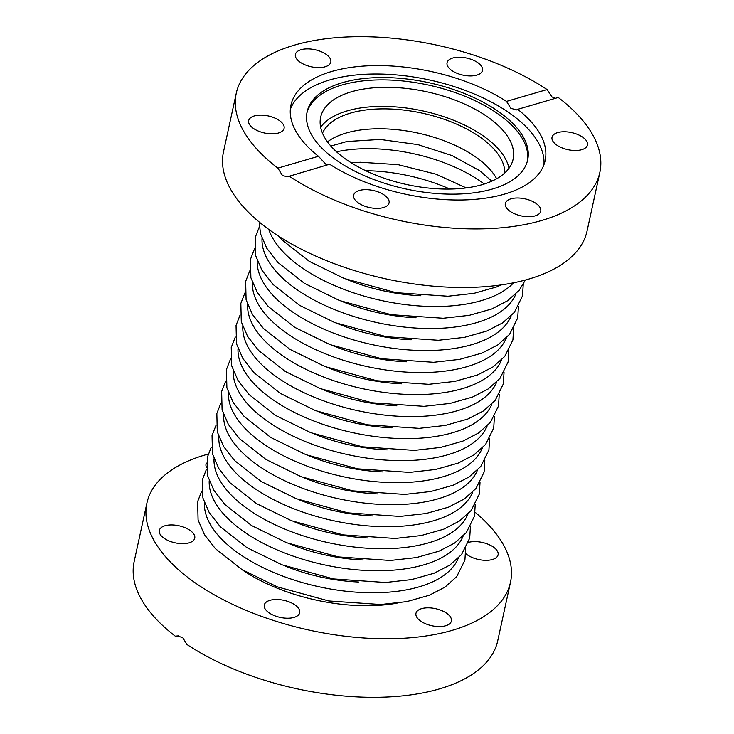 <?xml version="1.0" encoding="UTF-8"?>
<svg xmlns="http://www.w3.org/2000/svg" width="734" height="734" viewBox="0 0 734 734"><rect width="100%" height="100%" fill="white"/><g stroke="black" fill="none" stroke-linecap="round" stroke-linejoin="round"><path stroke-width="1.1" d="M277.865 168.123A186.051 89.631 -167.7 0 1 236.284 93.172L223.512 151.736A186.051 89.631 -167.7 0 0 386.203 278.938A186.051 89.631 -167.7 0 0 587.072 230.999L599.843 172.435A186.051 89.631 -167.7 0 0 558.262 97.484L517.681 109.329A130.102 62.674 -167.7 0 1 545.178 160.517A130.102 62.674 -167.7 0 1 462.007 199.987A130.102 62.674 -167.7 0 1 329.621 164.214L287.627 176.72L282.544 175.646L277.865 168.123L318.446 156.278L326.63 165.086M318.446 156.278A130.102 62.674 -167.7 0 1 290.948 105.09A130.102 62.674 -167.7 0 1 331.713 71.473A130.102 62.674 -167.7 0 1 506.506 101.393L547.087 89.548L552.051 96.989L555.491 98.292M543.958 164.664A130.102 62.674 12.3 0 0 469.788 92.163A130.102 62.674 12.3 0 0 329.878 79.887A130.102 62.674 12.3 0 0 290.334 109.366M517.681 109.329L516.378 109.962L510.772 108.228L506.506 101.393M599.843 172.435A186.051 89.631 -167.7 0 1 479.229 228.907A186.051 89.631 -167.7 0 1 289.04 176.059M573.593 150.452A18.13 8.735 -167.7 0 1 552.032 137.267A18.13 8.735 -167.7 0 1 571.602 132.597A18.13 8.735 -167.7 0 1 587.448 144.993A18.13 8.735 -167.7 0 1 573.593 150.452M509.901 211.19A18.13 8.735 -167.7 0 1 505.322 203.492A18.13 8.735 -167.7 0 1 524.893 198.822A18.13 8.735 -167.7 0 1 540.738 211.218A18.13 8.735 -167.7 0 1 528.608 216.723A18.13 8.735 -167.7 0 1 509.901 211.19M354.375 193.547A18.13 8.735 -167.7 0 1 374.982 190.923A18.13 8.735 -167.7 0 1 389.066 202.887A18.13 8.735 -167.7 0 1 369.496 207.557A18.13 8.735 -167.7 0 1 353.641 195.171A18.13 8.735 -167.7 0 1 354.375 193.547M262.533 115.155A18.13 8.735 -167.7 0 1 284.095 128.34A18.13 8.735 -167.7 0 1 264.524 133.01A18.13 8.735 -167.7 0 1 248.679 120.615A18.13 8.735 -167.7 0 1 262.533 115.155M481.752 72.06A18.13 8.735 -167.7 0 1 461.145 74.675A18.13 8.735 -167.7 0 1 447.061 62.72A18.13 8.735 -167.7 0 1 466.631 58.041A18.13 8.735 -167.7 0 1 482.486 70.436A18.13 8.735 -167.7 0 1 481.752 72.06M326.226 54.417A18.13 8.735 -167.7 0 1 330.805 62.106A18.13 8.735 -167.7 0 1 311.234 66.776A18.13 8.735 -167.7 0 1 295.389 54.389A18.13 8.735 -167.7 0 1 307.518 48.884A18.13 8.735 -167.7 0 1 326.226 54.417M320.63 127.202A98.494 47.453 -167.7 0 1 484.064 136.46A98.494 47.453 -167.7 0 1 508.983 168.269M488.229 117.376A98.494 47.453 -167.7 0 1 513.121 159.177A98.494 47.453 -167.7 0 1 406.783 184.555A98.494 47.453 -167.7 0 1 320.657 117.211A98.494 47.453 -167.7 0 1 386.579 87.3A98.494 47.453 -167.7 0 1 488.229 117.376M527.388 161.058A112.862 54.371 12.3 0 0 465.695 96.576A112.862 54.371 12.3 0 0 341.98 84.988A112.862 54.371 12.3 0 0 306.904 112.981M342.484 82.639A112.862 54.371 12.3 0 0 307.133 111.807A112.862 54.371 12.3 0 0 405.819 188.968A112.862 54.371 12.3 0 0 527.673 159.893A112.862 54.371 12.3 0 0 467.301 94.686A112.862 54.371 12.3 0 0 342.484 82.639M236.284 93.172A186.051 89.631 -167.7 0 1 356.898 36.7A186.051 89.631 -167.7 0 1 547.087 89.548M178.518 635.708L175.738 636.516L177.059 635.873L182.702 637.607L186.904 644.452A186.051 89.631 12.3 0 0 377.102 697.3A186.051 89.631 12.3 0 0 497.716 640.828L510.488 582.264A186.051 89.631 12.3 0 0 475.137 512.286M287.352 601.265A18.13 8.735 -167.7 0 1 299.711 612.725A18.13 8.735 -167.7 0 1 276.645 616.45A18.13 8.735 -167.7 0 1 264.286 605A18.13 8.735 -167.7 0 1 287.352 601.265M421.646 608.642A18.13 8.735 -167.7 0 1 441.684 610.578A18.13 8.735 -167.7 0 1 451.382 621.047A18.13 8.735 -167.7 0 1 445.703 625.735A18.13 8.735 -167.7 0 1 425.656 623.799A18.13 8.735 -167.7 0 1 415.967 613.33A18.13 8.735 -167.7 0 1 421.646 608.642M468.494 542.38A18.13 8.735 -167.7 0 1 497.771 551.913A18.13 8.735 -167.7 0 1 498.092 554.821A18.13 8.735 -167.7 0 1 484.798 560.308A18.13 8.735 -167.7 0 1 465.741 553.592M194.418 535.26A18.13 8.735 -167.7 0 1 194.739 538.169A18.13 8.735 -167.7 0 1 178.041 543.344A18.13 8.735 -167.7 0 1 159.645 533.352A18.13 8.735 -167.7 0 1 159.315 530.443A18.13 8.735 -167.7 0 1 176.022 525.26A18.13 8.735 -167.7 0 1 194.418 535.26M206.382 467.2A18.13 8.735 -167.7 0 1 206.025 464.218A18.13 8.735 -167.7 0 1 206.438 463.099M397.094 603.146A122.092 58.821 -167.7 0 1 241.33 569.18M208.199 454.08A186.051 89.631 12.3 0 0 205.217 454.924A186.051 89.631 12.3 0 0 146.928 503.001L134.157 561.565A186.051 89.631 12.3 0 0 175.738 636.516M146.928 503.001A186.051 89.631 12.3 0 0 199.676 585.888A186.051 89.631 12.3 0 0 389.864 638.736A186.051 89.631 12.3 0 0 510.488 582.264M322.501 133.203A93.704 45.141 -167.7 0 1 422.344 113.174A93.704 45.141 -167.7 0 1 504.781 172.949M327.483 141.864A93.704 45.141 -167.7 0 1 418.004 133.083A93.704 45.141 -167.7 0 1 496.643 178.747M336.539 151.8A109.852 52.921 -167.7 0 1 484.275 184.014M365.697 170.701A109.852 52.921 -167.7 0 1 449.905 189.06M420.848 295.738A109.852 52.921 -167.7 0 1 347.705 279.792M513.607 282.792A130.368 62.803 -167.7 0 1 444.107 306.326A130.368 62.803 -167.7 0 1 268.754 229.403M416.05 317.758A109.852 52.921 -167.7 0 1 342.906 301.812M515.91 293.912A130.368 62.803 -167.7 0 1 439.299 328.346A130.368 62.803 -167.7 0 1 262.029 238.559M411.251 339.778A109.852 52.921 -167.7 0 1 338.099 323.832M511.112 315.932A130.368 62.803 -167.7 0 1 434.5 350.366A130.368 62.803 -167.7 0 1 257.221 260.579M406.443 361.798A109.852 52.921 -167.7 0 1 333.3 345.852M506.313 337.952A130.368 62.803 -167.7 0 1 429.702 372.386A130.368 62.803 -167.7 0 1 252.423 282.599M401.645 383.818A109.852 52.921 -167.7 0 1 328.502 367.872M501.515 359.972A130.368 62.803 -167.7 0 1 424.903 394.406A130.368 62.803 -167.7 0 1 247.624 304.619M396.846 405.838A109.852 52.921 -167.7 0 1 323.703 389.892M496.707 381.992A130.368 62.803 -167.7 0 1 420.096 416.426A130.368 62.803 -167.7 0 1 242.816 326.639M392.048 427.858A109.852 52.921 -167.7 0 1 318.895 411.912M491.908 404.012A130.368 62.803 -167.7 0 1 415.297 438.446A130.368 62.803 -167.7 0 1 238.018 348.659M387.24 449.878A109.852 52.921 -167.7 0 1 314.097 433.932M487.11 426.032A130.368 62.803 -167.7 0 1 410.499 460.466A130.368 62.803 -167.7 0 1 233.219 370.679M382.442 471.898A109.852 52.921 -167.7 0 1 309.298 455.952M482.302 448.052A130.368 62.803 -167.7 0 1 405.691 482.486A130.368 62.803 -167.7 0 1 228.421 392.699M377.643 493.918A109.852 52.921 -167.7 0 1 304.491 477.972M477.504 470.072A130.368 62.803 -167.7 0 1 400.892 504.506A130.368 62.803 -167.7 0 1 223.613 414.719M372.844 515.938A109.852 52.921 -167.7 0 1 299.692 499.992M472.705 492.092A130.368 62.803 -167.7 0 1 396.094 526.526A130.368 62.803 -167.7 0 1 218.815 436.739M368.037 537.958A109.852 52.921 -167.7 0 1 294.894 522.012M467.907 514.112A130.368 62.803 -167.7 0 1 391.295 548.546A130.368 62.803 -167.7 0 1 214.016 458.759M363.238 559.978A109.852 52.921 -167.7 0 1 290.095 544.032M463.099 536.132A130.368 62.803 -167.7 0 1 386.488 570.566A130.368 62.803 -167.7 0 1 209.208 480.779M358.44 581.998A109.852 52.921 -167.7 0 1 285.287 566.052M458.3 558.152A130.368 62.803 -167.7 0 1 381.689 592.586A130.368 62.803 -167.7 0 1 204.41 502.799M330.869 146.066L346.888 141.506L380.221 139.451L417.885 144.607L452.071 155.59L479.632 170.673L491.826 181.16M466.237 187.913L436.033 174.187L398.039 164.645L360.376 162.251L351.32 162.856M501.377 284.893L496.478 286.985L474.017 293.325L447.979 296.233L395.984 292.673L344.31 278.507L309.225 261.322L282.654 240.422L279.003 236.403M525.388 280.03L519.149 290.352L507.387 300.876L491.679 309.005L469.219 315.345L443.171 318.253L391.185 314.693L339.512 300.527L304.427 283.342L277.856 262.442L266.827 248.34L260.497 233.706L259.194 221.989M523.232 284.443L522.516 295.894L514.351 312.372L502.588 322.896L486.871 331.025L464.42 337.365L438.372 340.273L386.387 336.713L334.713 322.547L299.628 305.362L273.057 284.462L262.02 270.36L255.698 255.726L255.248 237.357L259.322 226.898M518.424 306.463L517.718 317.914L509.543 334.392L497.79 344.916L482.073 353.045L459.622 359.385L433.574 362.293L381.579 358.733L329.905 344.567L294.82 327.382L268.249 306.482L257.221 292.38L250.89 277.746L250.45 259.377L254.514 248.918M513.626 328.483L512.919 339.934L504.744 356.412L492.982 366.936L477.274 375.065L454.814 381.405L428.775 384.313L376.781 380.753L325.107 366.587L290.022 349.402L263.451 328.502L252.423 314.4L246.092 299.766L245.651 281.397L249.716 270.938M508.827 350.503L508.111 361.954L499.946 378.432L488.183 388.956L472.476 397.085L450.015 403.425L423.968 406.333L371.982 402.773L320.308 388.607L285.223 371.422L258.652 350.522L247.615 336.42L241.293 321.786L240.844 303.417L244.917 292.958M504.029 372.523L503.313 383.974L495.147 400.452L483.385 410.976L467.668 419.105L445.217 425.445L419.169 428.353L367.183 424.793L315.501 410.627L280.425 393.442L253.845 372.542L242.816 358.44L236.495 343.806L236.045 325.437L240.11 314.978M499.221 394.543L498.514 405.994L490.34 422.472L478.577 432.996L462.87 441.125L440.409 447.465L414.371 450.373L362.376 446.813L310.702 432.647L275.617 415.462L249.046 394.562L238.018 380.46L231.687 365.826L231.247 347.457L235.311 336.998M494.422 416.563L493.716 428.014L485.541 444.492L473.779 455.016L458.071 463.145L435.611 469.485L409.563 472.393L357.577 468.833L305.904 454.667L270.818 437.482L244.248 416.582L233.219 402.48L226.889 387.846L226.448 369.477L230.513 359.018M489.624 438.583L488.908 450.034L480.742 466.512L468.98 477.036L453.263 485.165L430.812 491.505L404.764 494.413L352.779 490.853L301.105 476.687L266.02 459.502L239.449 438.602L228.412 424.5L222.09 409.866L221.64 391.497L225.714 381.038M484.816 460.603L484.11 472.054L475.935 488.532L464.182 499.056L448.465 507.185L426.014 513.525L399.966 516.433L347.971 512.873L296.297 498.707L261.212 481.522L234.641 460.622L223.613 446.52L217.282 431.886L216.842 413.517L220.906 403.058M480.018 482.623L479.311 494.074L471.136 510.552L459.374 521.076L443.666 529.205L421.206 535.545L395.167 538.453L343.173 534.893L291.499 520.727L256.414 503.542L229.843 482.642L218.815 468.54L212.484 453.906L212.043 435.537L216.108 425.078M475.219 504.643L474.503 516.094L466.338 532.572L454.575 543.096L438.868 551.225L416.407 557.565L390.36 560.473L338.374 556.913L286.7 542.747L251.615 525.562L225.044 504.662L214.007 490.56L207.685 475.926L207.236 457.557L211.309 447.098M470.421 526.663L469.705 538.114L461.539 554.592L449.777 565.116L434.06 573.245L411.609 579.585L385.561 582.493L333.575 578.933L281.893 564.767L246.817 547.582L220.237 526.682L209.208 512.58L202.887 497.946L202.437 479.577L206.502 469.118M465.613 548.683L464.906 560.134L456.731 576.612L444.969 587.136L429.262 595.265L406.801 601.605L380.762 604.513L328.768 600.953L277.094 586.787L242.009 569.602L215.438 548.702L204.41 534.6L198.079 519.966L197.639 501.597L201.703 491.138"/></g></svg>
